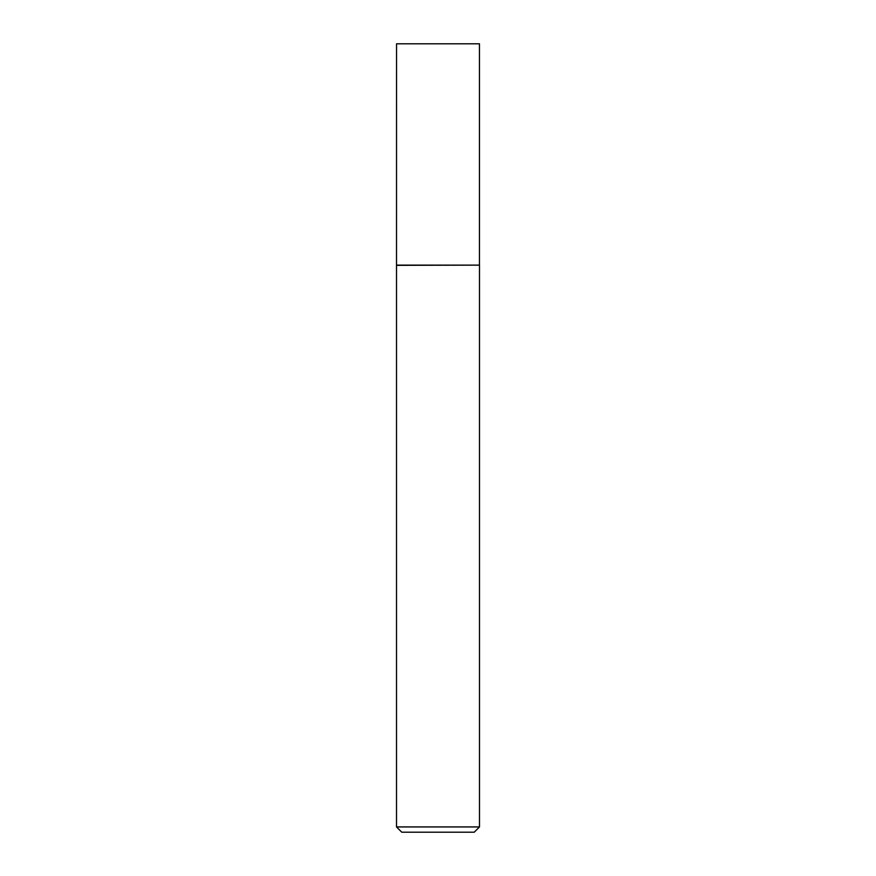 <?xml version="1.0" encoding="UTF-8"?>
<svg xmlns="http://www.w3.org/2000/svg" width="876" height="876" viewBox="0 0 876 876"><rect width="100%" height="100%" fill="white"/><g stroke="black" fill="none" stroke-linecap="round" stroke-linejoin="round"><path stroke-width="0.66" stroke-dasharray="4.38 3.29" d="M479.49 826.933L396.51 826.933M479.49 265.34L396.51 265.34M401.777 832.2L474.223 832.2M479.457 265.11L396.543 265.11M479.457 43.8L396.543 43.8"/><path stroke-width="1.31" d="M396.543 265.11L479.457 265.11L479.457 43.8L396.543 43.8L396.51 265.34L479.457 265.11M479.49 826.933L474.223 832.2L401.777 832.2L396.51 826.933L479.49 826.933L479.49 265.34M396.51 826.933L396.51 265.34"/></g></svg>
